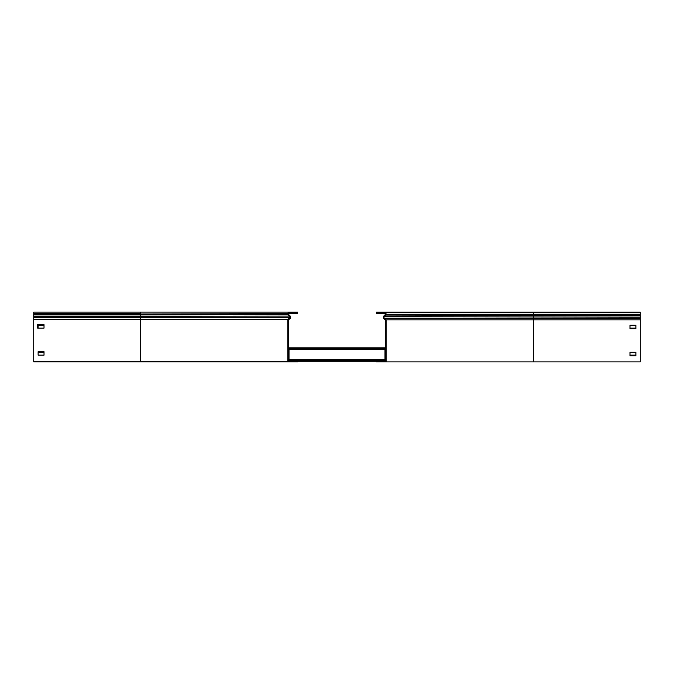 <?xml version="1.0" encoding="UTF-8"?>
<svg xmlns="http://www.w3.org/2000/svg" width="674" height="674" viewBox="0 0 674 674"><rect width="100%" height="100%" fill="white"/><g stroke="black" fill="none" stroke-linecap="round" stroke-linejoin="round"><path stroke-width="1.01" d="M295.22 360.101L297.672 360.101L297.672 361.281L295.22 361.281L295.22 360.101L289.02 360.101L289.02 348.997L295.22 348.997L295.22 348.407L297.672 348.407L297.672 348.997L295.22 348.997M295.22 348.407L288.43 348.407M384.98 349.637L289.02 349.637M384.98 359.461L289.02 359.461M378.78 360.691L376.328 360.691L376.328 360.101L378.78 360.101L378.78 360.691L385.57 360.691M378.78 348.997L376.328 348.997L376.328 348.407L378.78 348.407L378.78 348.997L384.98 348.997L384.98 360.101L378.78 360.101M378.78 348.407L385.57 348.407M376.328 360.691L288.43 360.691L288.43 319.518L290.174 318.061A1.331 1.331 0 0 0 290.258 316.106L288.649 314.497A0.741 0.741 0 0 1 288.43 313.974L288.43 313.696A0.986 0.986 0 0 1 289.416 312.719L295.22 312.719L295.22 312.129L297.672 312.129L297.672 312.719L295.22 312.719M376.328 360.101L297.672 360.101M288.43 347.818L385.57 347.818M297.672 348.407L376.328 348.407M36.16 361.281L36.16 361.871L297.672 361.871L297.672 361.281L385.57 361.281L385.57 320.108L383.826 318.65A1.331 1.331 0 0 1 383.742 316.696L385.351 315.087A0.741 0.741 0 0 0 385.57 314.564L385.57 314.286A0.986 0.986 0 0 0 384.584 313.309L376.328 313.309L376.328 312.719L378.78 312.719L378.78 313.309M297.672 312.129L297.672 313.309L288.514 313.309M295.22 361.281L287.84 361.281L287.84 319.24L289.795 317.606A0.741 0.741 0 0 0 289.837 316.519L288.228 314.91A1.331 1.331 0 0 1 287.84 313.974L287.84 313.696A1.575 1.575 0 0 1 289.416 312.129L295.22 312.129M33.7 319.24L140.369 319.24L140.369 317.606L33.7 317.606L33.7 361.281L287.84 361.281M33.7 317.606L33.7 312.129L289.416 312.129L140.369 312.129L140.369 313.696L33.7 313.696M37.634 328.103L44.021 328.103L44.021 324.666L37.634 324.657L37.634 328.103M38.123 328.103L38.123 325.256L44.021 325.256L44.021 328.103M44.021 355.139L44.021 351.702L38.123 351.702L38.123 355.139L44.021 355.139L44.021 352.291L38.123 352.291L38.123 355.139M140.369 361.871L140.369 319.24L287.84 319.24M637.84 312.129L640.3 312.129L640.3 312.719L637.84 312.719L637.84 312.129L376.328 312.129L376.328 312.719M378.78 361.281L378.78 361.871L386.16 361.871L386.16 319.83L384.205 318.195A0.741 0.741 0 0 1 384.163 317.109L385.772 315.499A1.331 1.331 0 0 0 386.16 314.564L386.16 314.286A1.575 1.575 0 0 0 384.584 312.719L378.78 312.719M629.979 325.256L629.979 328.693L635.877 328.693L635.877 325.256L629.979 325.256L629.979 328.103L635.877 328.103M629.979 355.139L635.877 355.139L635.877 352.291L635.877 355.729L629.979 355.729L629.979 352.291L629.979 355.139M383.388 317.336A1.331 1.331 0 0 1 383.742 316.106L385.351 314.497A0.741 0.741 0 0 0 385.553 314.118M386.16 361.871L640.3 361.871L640.3 312.719L384.584 312.719M378.78 361.871L376.328 361.871L376.328 361.281M386.16 319.83L533.631 319.83L533.631 315.499L385.351 315.087M640.3 319.83L533.631 319.83L533.631 361.871M629.979 352.291L635.877 352.291M36.16 361.871L33.7 361.871L33.7 361.281M288.447 314.118A0.986 0.986 0 0 1 289.416 313.309M287.84 320.108L290.174 318.65A1.331 1.331 0 0 0 290.612 317.336M36.16 313.309L33.7 313.309M384.98 359.613L289.02 359.613M297.672 348.896L376.328 348.896M290.174 318.061L289.795 317.606L140.369 317.606L140.369 314.91L288.649 314.497M33.7 316.519L290.258 316.106M288.228 318.92L288.607 319.366M33.7 314.91L140.369 314.91L140.369 313.974L33.7 313.974M287.84 313.974L140.369 313.974L287.84 313.696M533.631 312.129L533.631 314.286L386.16 314.286M383.742 316.106L384.332 316.106M385.772 319.51L385.393 319.956M640.3 318.195L384.205 318.195L383.826 318.65M640.3 317.109L383.742 316.696M640.3 315.499L533.631 315.499L533.631 314.286L640.3 314.286M640.3 314.564L386.16 314.564M289.466 318.65L290.174 318.65"/></g></svg>
